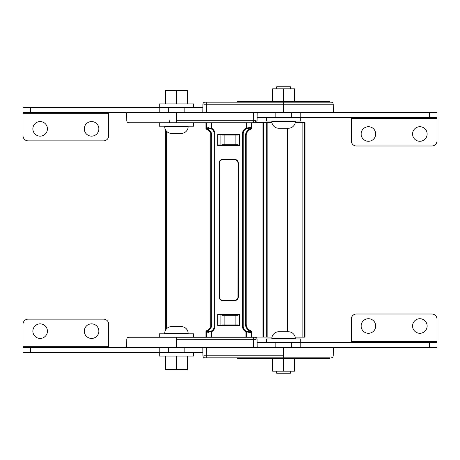 <?xml version="1.0" encoding="UTF-8"?>
<svg xmlns="http://www.w3.org/2000/svg" width="460" height="460" viewBox="0 0 460 460"><rect width="100%" height="100%" fill="white"/><g stroke="black" fill="none" stroke-linecap="round" stroke-linejoin="round"><path stroke-width="0.69" d="M329.515 101.499L329.854 101.838L237.285 101.838L237.63 101.499L329.515 101.499M220.081 137.143L220.081 145.573M326.761 102.183L237.285 102.183L237.285 101.838M329.854 102.183L329.854 101.838M251.01 127.656L248.894 127.656A0.701 0.437 -90 0 1 248.457 128.351L246.232 128.846A0.701 0.408 -115.1 0 0 246.376 128.213L246.376 122.757L245.939 122.757L246.232 128.846A5.244 5.244 0 0 0 243.208 133.601L243.208 326.399A5.244 5.244 0 0 0 246.232 331.154A0.701 0.408 115.1 0 1 246.376 331.786L245.939 331.786A5.945 5.945 0 0 1 242.512 326.399L242.512 133.601L243.208 133.601A5.244 5.244 0 0 1 248.457 128.351L250.464 128.133L251.01 127.656L251.102 128.449L251.102 122.757L246.376 122.757L255.053 122.757C256.295 122.636 256.979 121.957 257.111 120.715L257.18 112.47M193.574 122.757L193.574 126.184L159.286 126.184L159.286 122.757L129.467 122.757L211.019 122.757L206.293 122.757L206.293 128.449L206.385 127.656L206.925 128.133L208.938 128.351A5.244 5.244 0 0 1 211.163 128.846A0.701 0.408 -64.9 0 1 211.019 128.213L206.385 127.656M253.339 122.757L253.339 120.715L256.105 120.698L254.598 122.757M221.961 134.556L221.961 135.096L224.123 135.096L224.123 144.699L221.961 144.699L221.961 145.573M238.038 145.573L238.038 144.699L235.876 144.699L235.876 135.096L238.038 135.096L238.038 134.556M206.454 112.47L176.427 112.47L176.427 120.715L253.339 120.715L253.408 112.47L283.573 112.47L283.573 104.224L206.661 104.224L206.592 112.47L256.479 112.47M176.427 112.47L126.713 112.47L184.144 112.47L184.144 107.324L202.866 107.324M235.876 144.699L224.123 144.699M235.876 135.096L224.123 135.096M283.573 112.47L333.287 112.47L275.856 112.47L275.856 117.61L257.134 117.61M202.889 104.224L202.889 104.224C203.021 102.977 203.705 102.298 204.947 102.183C203.705 102.304 203.021 102.982 202.889 104.224L202.82 112.47M283.573 104.224L333.212 104.224L283.573 104.224L283.573 102.183L331.154 102.183L206.661 102.183L206.661 104.224L203.895 104.242M205.401 102.183L206.661 102.183M325.743 101.499L241.402 101.499M317.342 101.499L301.478 101.499M268.577 101.499L249.797 101.499M283.573 101.499L283.573 88.809L294.498 88.809L294.498 101.499L320.942 101.499M283.573 88.809L272.642 88.809L272.642 101.499L246.198 101.499M310.655 101.499L304.215 101.499M412.574 133.998A7.285 7.285 0 0 0 419.859 141.283A7.285 7.285 0 0 0 427.144 133.998A7.285 7.285 0 0 0 419.859 126.713A7.285 7.285 0 0 0 412.574 133.998M361.14 133.998A7.285 7.285 0 0 0 368.431 141.283A7.285 7.285 0 0 0 375.716 133.998A7.285 7.285 0 0 0 368.431 126.713A7.285 7.285 0 0 0 361.14 133.998M351.285 118.467L351.285 140.858A5.14 5.14 0 0 0 356.431 145.998L431.859 145.998A5.14 5.14 0 0 0 437 140.858L437 118.467L351.285 118.467L351.285 117.61M300.794 117.61L300.794 112.47L437 112.47L437 117.61L275.856 117.61M291.283 112.47L291.283 117.61M437 117.61L437 118.467M32.855 128.857A7.285 7.285 0 0 1 40.141 121.572A7.285 7.285 0 0 1 47.426 128.857A7.285 7.285 0 0 1 40.141 136.143A7.285 7.285 0 0 1 32.855 128.857M84.284 128.857A7.285 7.285 0 0 1 91.569 121.572A7.285 7.285 0 0 1 98.86 128.857A7.285 7.285 0 0 1 91.569 136.143A7.285 7.285 0 0 1 84.284 128.857M108.715 113.327L108.715 135.717A5.14 5.14 0 0 1 103.569 140.858L28.14 140.858A5.14 5.14 0 0 1 23 135.717L23 113.327L108.715 113.327L108.715 112.47M159.206 107.324L23 107.324L23 112.47L159.206 112.47L159.206 107.324L168.716 107.324L168.716 112.47L169.355 112.47M184.144 107.324L168.716 107.324L168.716 112.47M23 112.47L23 113.327M171.545 133.383L172.195 133.383L171.545 133.383A6.86 6.86 0 0 1 164.686 126.523L164.686 126.184M181.315 133.383L180.659 133.383L181.315 133.383A6.86 6.86 0 0 0 188.169 126.523L164.686 126.523M169.573 120.715L169.573 122.757M188.169 126.184L188.169 126.523M172.195 133.383L176.427 133.383L172.195 133.383M176.427 133.383L180.659 133.383M193.574 107.324L193.574 103.897L159.286 103.897L159.286 107.324M187.358 103.897L187.358 90.528L165.502 90.528L165.502 103.897M176.427 103.897L176.427 90.528M295.314 121.037L295.314 121.382A6.86 6.86 0 0 1 288.454 128.242L278.685 128.242A6.86 6.86 0 0 1 271.831 121.382L271.831 121.037M276.713 88.809L276.713 86.756L290.427 86.756L290.427 88.809M300.714 117.61L300.714 121.037L266.426 121.037L266.426 117.61M427.144 326.002A7.285 7.285 0 0 1 419.859 333.287A7.285 7.285 0 0 1 412.574 326.002A7.285 7.285 0 0 1 419.859 318.717A7.285 7.285 0 0 1 427.144 326.002M375.716 326.002A7.285 7.285 0 0 1 368.431 333.287A7.285 7.285 0 0 1 361.14 326.002A7.285 7.285 0 0 1 368.431 318.717A7.285 7.285 0 0 1 375.716 326.002M351.285 341.533L351.285 319.142A5.14 5.14 0 0 1 356.431 314.002L431.859 314.002A5.14 5.14 0 0 1 437 319.142L437 341.533L351.285 341.533L351.285 342.389M300.794 342.389L300.794 347.53L437 347.53L437 342.389L257.134 342.389M291.283 347.53L291.283 342.389L291.283 347.53L290.645 347.53M257.111 339.284C256.979 338.042 256.295 337.364 255.053 337.243C256.289 337.358 256.973 338.042 257.111 339.284L257.18 347.53L253.408 347.53L333.287 347.53L275.856 347.53L275.856 342.389M437 342.389L437 341.533M251.43 122.757L251.43 128.449L251.102 128.449A0.874 0.529 70.5 0 1 250.844 129.271L250.464 128.627L251.01 128.484L250.573 129.375A6.992 6.992 0 0 0 246.18 135.867L246.18 324.133A6.992 6.992 0 0 0 250.573 330.625L250.907 330.953L250.464 331.372L251.01 331.516L251.01 332.344L250.315 331.275L250.844 330.728A0.874 0.529 109.5 0 1 251.102 331.551L251.102 337.243L246.376 337.243L253.339 337.243L253.408 347.53L176.427 347.53L176.427 337.243L128.846 337.243L176.427 337.243L159.286 337.243L159.286 333.816L193.574 333.816L193.574 337.243M278.685 331.758L288.454 331.758A6.86 6.86 0 0 1 295.314 338.617L271.831 338.617A6.86 6.86 0 0 1 278.685 331.758M290.427 371.191L290.427 373.244L276.713 373.244L276.713 371.191M295.314 338.962L295.314 338.617M271.831 338.962L271.831 338.617M193.574 352.676L193.574 356.103L159.286 356.103L159.286 352.676M294.498 358.501L294.498 371.191L272.642 371.191L272.642 358.501M283.573 358.501L283.573 371.191M47.426 331.142A7.285 7.285 0 0 0 40.141 323.857A7.285 7.285 0 0 0 32.855 331.142A7.285 7.285 0 0 0 40.141 338.428A7.285 7.285 0 0 0 47.426 331.142M98.86 331.142A7.285 7.285 0 0 0 91.569 323.857A7.285 7.285 0 0 0 84.284 331.142A7.285 7.285 0 0 0 91.569 338.428A7.285 7.285 0 0 0 98.86 331.142M108.715 346.673L108.715 324.283A5.14 5.14 0 0 0 103.569 319.142L28.14 319.142A5.14 5.14 0 0 0 23 324.283L23 346.673L108.715 346.673L108.715 347.53M159.206 352.676L23 352.676L23 347.53L159.206 347.53L159.206 352.676L168.716 352.676L168.716 347.53M176.427 347.53L126.713 347.53L184.144 347.53L184.144 352.676L184.144 347.53M168.716 352.676L202.866 352.676M23 347.53L23 346.673M187.358 356.103L187.358 369.472L165.502 369.472L165.502 356.103M176.427 356.103L176.427 369.472M171.545 326.617L181.315 326.617A6.86 6.86 0 0 1 188.169 333.477L164.686 333.477A6.86 6.86 0 0 1 171.545 326.617M188.169 333.816L188.169 333.477M164.686 333.816L164.686 333.477M266.426 342.389L266.426 338.962L300.714 338.962L300.714 342.389M329.854 358.162L329.515 358.501L237.63 358.501L237.285 357.817L329.854 357.817L329.854 358.162L237.285 358.162M220.081 322.857L220.081 314.427M329.854 357.817L204.947 357.817C203.711 357.702 203.027 357.023 202.889 355.775L202.82 347.53M206.661 357.817L206.661 355.775L203.895 355.758M283.573 347.53L283.573 355.775L206.661 355.775L206.592 347.53L203.504 347.53M221.961 325.444L221.961 324.904L224.123 324.904L224.123 315.301L221.961 315.301L221.961 314.427M238.038 325.444L238.038 324.904L224.123 324.904M235.876 324.904L235.876 315.301L224.123 315.301M235.876 315.301L238.038 315.301L238.038 314.427M176.427 339.284L256.105 339.302M159.263 337.243L150.357 337.243M149.287 337.243L136.798 337.243M136.114 337.243L132.629 337.243M132.158 337.243L131.727 337.243M176.427 337.243L211.019 337.243L206.293 337.243L206.293 331.551A0.874 0.529 -109.5 0 1 206.546 330.728L206.822 330.625L206.925 331.372L206.488 330.953L206.822 330.625A6.992 6.992 0 0 0 211.209 324.133L211.209 135.867A6.992 6.992 0 0 0 206.822 129.375L206.546 129.271A0.874 0.529 -70.5 0 1 206.293 128.449L205.965 128.449L205.965 122.757M253.339 337.243L254.598 337.243M205.965 337.243L205.965 331.551A0.874 0.874 0 0 1 206.546 330.728M250.844 330.728A0.874 0.874 0 0 1 251.43 331.551L251.43 337.243M250.907 330.953L251.01 331.516L251.43 331.551M245.939 337.243L245.939 331.786L246.232 331.154L248.457 331.648A0.701 0.437 90 0 1 248.894 332.344L246.376 331.786L246.376 337.243L211.019 337.243L211.019 331.786L206.385 332.344L206.385 331.516L206.925 331.372L206.925 331.867L211.163 331.154A0.701 0.408 64.9 0 0 211.019 331.786L211.456 331.786L211.456 337.243M208.501 127.656A0.701 0.437 -90 0 0 208.938 128.351L211.163 128.846L211.456 128.213A5.945 5.945 0 0 1 214.883 133.601L214.883 326.399A5.945 5.945 0 0 1 211.456 331.786L211.163 331.154A5.244 5.244 0 0 0 214.182 326.399A5.244 5.244 0 0 1 208.938 331.648A0.701 0.437 90 0 0 208.501 332.344M205.965 331.551L206.385 331.516L206.488 330.953M219.431 163.058L219.431 296.941L219.081 296.941L219.253 163.058A3.496 3.496 0 0 1 222.749 159.562L222.749 159.735A3.323 3.323 0 0 0 219.431 163.058L219.253 296.941A3.496 3.496 0 0 0 222.749 300.438A3.496 3.496 0 0 1 219.253 296.941A3.496 3.496 0 0 0 222.749 300.438L234.64 300.438A3.496 3.496 0 0 0 238.142 296.941L238.142 163.058L237.964 296.941A3.323 3.323 0 0 1 234.64 300.265L234.64 300.438A3.496 3.496 0 0 0 238.142 296.941L237.964 296.941M248.457 331.648L250.464 331.867M206.925 331.867L206.385 332.344M239.712 325.444L239.712 314.427L217.683 314.427L217.683 325.444L239.712 325.444M245.939 122.757L211.019 122.757L211.019 128.213L211.456 128.213L211.456 122.757M239.712 145.573L217.683 145.573L217.683 134.556L239.712 134.556L239.712 145.573M206.925 128.133L206.822 129.375L206.385 128.484L206.925 128.627L206.488 129.047M211.163 331.154A5.244 5.244 0 0 0 214.182 326.399L214.182 133.601A5.244 5.244 0 0 0 211.163 128.846A5.244 5.244 0 0 1 214.182 133.601L214.883 133.601M251.43 128.449A0.874 0.874 0 0 1 250.844 129.271M206.546 129.271A0.874 0.874 0 0 1 205.965 128.449M250.464 128.133L250.907 129.047M222.749 159.384L234.64 159.562A3.496 3.496 0 0 1 238.142 163.058L238.314 163.058A3.674 3.674 0 0 0 234.64 159.384L222.749 159.384A3.674 3.674 0 0 0 219.081 163.058M271.946 122.63L255.829 122.601M271.998 337.111L251.43 337.082M287.345 331.758L287.345 128.242M255.898 122.573L271.935 122.601M220.081 144.94L217.683 144.94M165.669 329.935L165.669 130.065M220.081 314.721L217.683 314.721M295.199 122.619A45.086 0.391 180 0 1 303.985 122.653L305.009 122.67L305.009 337.145L302.893 337.163A41.659 0.362 0 0 0 295.153 337.128M205.965 337.082L193.574 337.082M305.009 122.67L302.893 122.682A41.659 0.362 0 0 0 295.193 122.647M210.72 133.296L210.72 326.703M220.081 144.98L217.683 144.98M176.427 120.715L176.427 122.757M220.116 145.573L220.116 134.556M429.548 112.47L429.548 117.61M30.452 107.324L30.452 112.47M295.314 121.382L271.831 121.382M429.548 347.53L429.548 342.389M30.452 352.676L30.452 347.53M283.573 355.775L283.573 357.817M220.116 314.427L220.116 325.444M255.99 338.514L255.662 337.847M255.656 337.841L255.173 337.404M251.01 332.344L248.894 332.344M250.315 331.275A7.694 7.694 0 0 1 245.485 324.133L245.485 135.867A7.694 7.694 0 0 1 250.315 128.725M246.18 324.133L245.485 324.133M242.512 326.399L243.208 326.399A5.244 5.244 0 0 0 246.232 331.154M238.314 163.058L238.314 296.941A3.674 3.674 0 0 1 234.64 300.616L222.749 300.616L222.749 300.265L234.64 300.265M219.431 296.941A3.323 3.323 0 0 0 222.749 300.265M207.08 128.725A7.694 7.694 0 0 1 211.91 135.867L211.91 324.133A7.694 7.694 0 0 1 207.08 331.275M211.91 324.133L211.209 324.133M214.883 326.399L214.182 326.399M222.749 300.616A3.674 3.674 0 0 1 219.081 296.941M250.573 129.375A6.992 6.992 0 0 0 246.18 135.867L245.485 135.867M248.894 127.656L245.939 128.213A5.945 5.945 0 0 0 242.512 133.601M211.91 135.867L211.209 135.867A6.992 6.992 0 0 0 206.822 129.375M222.749 159.735L234.64 159.735A3.323 3.323 0 0 1 237.964 163.058M234.64 159.384L234.64 159.562A3.496 3.496 0 0 1 238.142 163.058M219.253 163.058A3.496 3.496 0 0 1 222.749 159.562M266.696 337.105L266.696 122.63M263.499 337.082L263.499 122.601M267.835 337.111L267.835 122.63M262.93 337.082L262.93 122.601M302.893 337.163L302.893 122.682M304.658 337.157L304.658 122.676M304.681 337.157L304.681 122.676M166.526 328.802L166.526 131.198M126.713 112.47L126.787 120.715C126.914 121.957 127.604 122.636 128.846 122.757M331.154 102.183C332.396 102.304 333.086 102.982 333.212 104.224L333.287 112.47M333.287 347.53L333.212 355.775C333.086 357.017 332.396 357.696 331.154 357.817M204.573 357.782L204.947 357.817M128.846 337.243C127.604 337.364 126.914 338.042 126.787 339.284L126.713 347.53"/></g></svg>
